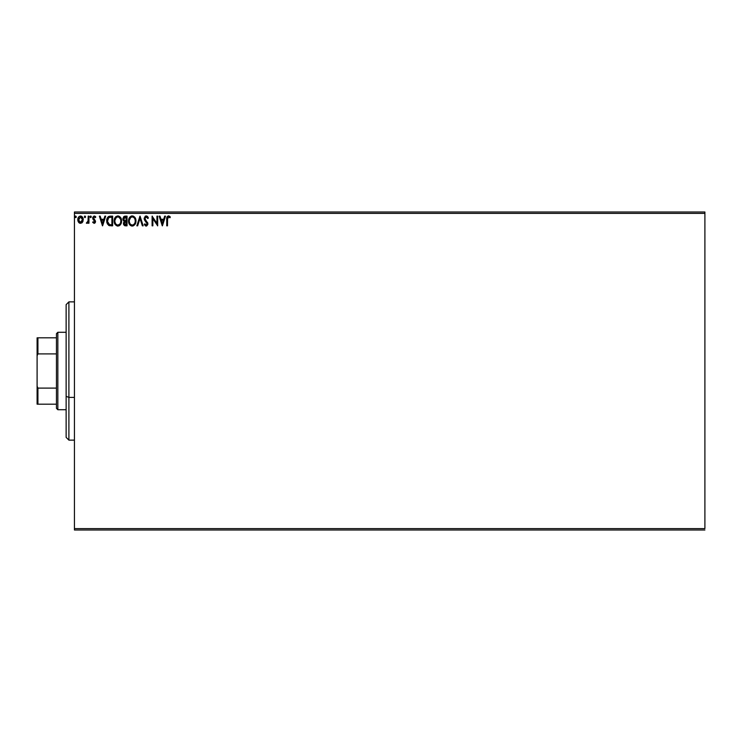 <?xml version="1.0" encoding="UTF-8"?>
<svg xmlns="http://www.w3.org/2000/svg" width="742" height="742" viewBox="0 0 742 742"><rect width="100%" height="100%" fill="white"/><g stroke="black" fill="none" stroke-linecap="round" stroke-linejoin="round"><path stroke-width="1.11" d="M74.432 213.381L704.9 213.381L704.9 528.619L74.432 528.619L74.432 213.381L74.432 530.001L704.9 530.001L74.432 530.001L74.432 528.619L704.9 528.619L704.9 213.381L74.432 213.381L74.432 211.999L74.432 213.381M82.52 222.173L83.206 219.038L81.713 216.358L79.311 216.358L77.938 218.417L78.179 221.598L79.913 223.268L82.139 222.646L83.243 219.669C83.262 217.656 82.353 216.441 80.507 216.024C78.671 216.441 77.762 217.656 77.78 219.669L78.504 222.183L80.507 223.342L82.52 222.173M88.205 216.145L88.947 216.145L88.205 216.145L88.029 221.19L86.341 223.101L87.352 223.231L88.205 222.183L88.205 223.221L88.947 223.221L88.947 216.145L88.947 223.221L88.947 216.145L88.205 216.145L88.085 220.949L86.341 223.101L86.907 223.342L88.205 222.183L88.205 223.221L88.947 223.221L88.205 223.221M94.104 223.342L95.189 222.73L95.514 221.209L93.473 217.629L94.327 216.896L95.347 217.638L95.774 216.979L94.058 216.033L92.759 217.36L92.917 219.159L94.781 221.524L94.225 222.452L93.102 221.728L92.667 222.34L94.104 223.342L92.667 222.34L94.104 223.342L95.523 221.487L93.418 218.027L94.327 216.896L95.347 217.638L95.774 216.979L94.243 216.024L92.667 218.065L94.781 221.524L94.058 222.479L93.102 221.728L92.667 222.34L93.102 221.728L94.225 222.452L94.781 221.524L92.917 219.159L94.605 220.884M110.4 216.145L108.731 216.451L107.507 217.601L106.792 222.201L108.582 225.318L112.645 225.828L112.645 216.145L110.4 216.145C107.813 216.497 106.579 218.074 106.69 220.866L108.879 225.475L112.645 225.828L112.645 216.145L112.645 225.828L111.179 225.828M125.676 225.828L127.04 225.828L127.04 216.145L123.803 216.581L122.82 218.899L123.191 220.383L124.35 221.366L123.487 222.85L123.738 224.789L124.749 225.707L127.04 225.828L127.04 216.145L127.04 225.828L125.676 225.828L123.441 223.425L124.239 221.459M137.65 225.828L136.843 225.828L139.941 216.145L136.843 225.828L137.65 225.828L140.006 218.482L142.362 225.828L143.169 225.828L140.071 216.145L143.169 225.828L140.071 216.145L136.843 225.828L137.65 225.828L140.006 218.482L142.362 225.828L143.169 225.828L142.362 225.828M156.942 216.145L156.942 223.351L152.101 216.145L152.101 225.828L152.852 225.828L152.852 218.612L157.684 225.828L157.684 216.145L156.942 216.145L157.684 216.145L156.942 216.145L156.942 223.351L152.101 216.145L152.101 225.828L152.852 225.828L152.852 218.612L157.684 225.828L157.684 216.145L157.536 225.828M170.159 216.812L168.249 215.922L166.941 217.146L166.746 225.828L167.488 225.828L167.571 217.898L168.341 216.914L169.964 217.758L170.345 217.016L168.517 215.903C167.033 216.404 166.449 217.536 166.746 219.289L166.746 225.828L167.488 225.828L167.488 219.391L168.527 216.896L169.964 217.758L170.345 217.016L169.964 217.758L168.527 216.896M164.696 216.145L165.503 216.145L162.405 225.828L165.503 216.145L164.696 216.145L163.704 219.252L160.986 219.252L159.984 216.145L159.178 216.145L162.275 225.828L165.503 216.145L164.696 216.145L163.704 219.252L160.986 219.252L159.984 216.145L159.178 216.145L162.275 225.828L159.178 216.145L159.984 216.145M148.224 217.638L147.315 216.321L145.979 215.913L144.189 218.065L144.644 220.244L147.139 223.852L146.387 225.058L144.866 223.843L144.291 224.436L145.525 225.92L146.601 226.004L147.788 224.594L147.788 223.054L145.274 219.697L144.931 218.194L146.257 216.896L147.779 218.51L148.381 218.018L146.211 215.903L144.161 218.519L147.139 223.852L146.165 225.086L144.866 223.843L144.291 224.436L146.155 226.078L147.89 223.815L144.913 218.528L146.257 216.896L147.779 218.51L148.381 218.018L147.779 218.51L147.537 217.972M135.971 220.94L134.654 217.081L133.096 216.024L131.38 216.024L129.943 216.97L128.737 219.261L128.737 222.73L130.629 225.596L133.152 225.939L135.109 224.279L135.971 220.94C136.009 218.185 134.766 216.506 132.243 215.903C129.72 216.534 128.477 218.231 128.533 220.995C128.477 223.787 129.739 225.475 132.299 226.078C134.803 225.42 136.027 223.704 135.971 220.94L135.962 220.513M121.577 220.94C121.614 218.185 120.371 216.506 117.848 215.903C115.325 216.534 114.092 218.231 114.138 220.995C114.092 223.787 115.344 225.475 117.904 226.078L117.904 226.078C120.408 225.42 121.632 223.704 121.577 220.94L120.677 217.638L118.061 215.913L115.548 216.97L114.147 220.56L115.029 224.334L117.468 226.05L120.195 224.974L121.567 221.376M104.891 216.145L105.698 216.145L102.6 225.828L105.698 216.145L104.891 216.145L103.889 219.252L101.172 219.252L100.179 216.145L99.372 216.145L102.47 225.828L105.698 216.145L104.891 216.145L103.889 219.252L101.172 219.252L100.179 216.145L99.372 216.145L102.47 225.828L99.372 216.145L100.179 216.145M91.303 216.831L90.951 216.098L90.218 216.302L90.413 217.564L91.303 216.831L90.682 217.638L91.303 216.831L90.682 217.638L90.06 216.831L90.682 217.638L90.06 216.831L90.682 216.024L90.06 216.831L90.682 216.024L91.303 216.831L90.682 217.638L90.06 216.831L90.682 216.024L91.303 216.831L90.756 217.629M85.599 216.831L84.709 216.098L84.709 217.564L85.59 216.97L84.978 217.638L85.599 216.831L84.978 217.638L84.356 216.831L84.978 217.638L84.356 216.831L84.978 216.024L84.356 216.831L84.978 216.024L85.599 216.831L84.838 216.043M76.296 216.831L75.406 216.098L75.202 217.36L76.259 217.109L75.675 217.638L76.296 216.831L75.675 217.638L75.053 216.831L75.675 217.638L75.053 216.831L75.675 216.024L75.053 216.831L75.675 216.024L76.296 216.831L75.675 217.638L75.053 216.831L75.675 216.024L76.296 216.831L75.675 216.024M704.9 211.999L74.432 211.999L704.9 211.999L704.9 213.381L704.9 211.999M167.488 225.828L166.746 225.828M166.746 218.825L166.931 217.174M166.746 219.289L167.061 216.85M168.657 215.903L169.668 216.339M167.683 217.536L167.544 218.074M167.506 218.64L167.488 219.391L167.506 218.64M167.544 218.083L167.701 217.489M162.34 223.49L161.302 220.244L163.379 220.244L162.34 223.49L161.302 220.244L163.379 220.244L162.34 223.49M152.852 225.828L152.101 225.828L152.277 216.145M147.259 216.274L147.806 216.877M145.97 216.933L145.451 217.211M144.931 218.204L145.58 220.133M144.922 218.779L145.154 219.484M147.593 222.517L147.881 224.019M144.291 224.436L144.866 223.843L145.182 224.381M145.367 224.64L144.866 223.843L146.387 225.058L147.139 223.852L146.879 222.888M147.083 224.288L146.693 222.609M144.44 219.836L144.198 218.964M144.978 216.432L145.961 215.913M147.946 217.1L147.602 216.608M145.775 221.645L146.239 222.118M135.545 223.388L135.109 224.279M132.076 226.069L131.436 225.958M129.952 225.021L129.433 224.353M129.414 224.325L129.136 223.815M128.82 223.045L129.015 223.565M128.542 220.56L128.542 221.431M129.089 218.259L129.405 217.675M129.423 217.656L129.933 216.979M131.056 216.145L131.788 215.931M129.414 217.666L128.904 218.704M134.961 222.702L135.127 222.062M132.67 225.039L132.261 225.086C130.23 224.566 129.238 223.212 129.275 220.995L129.312 221.691L129.275 220.995C129.229 218.76 130.221 217.397 132.261 216.896C134.274 217.397 135.267 218.742 135.23 220.949L135.192 220.253L135.23 220.949C135.276 223.166 134.283 224.548 132.261 225.086L132.438 225.076M129.757 223.259L130.11 223.843M129.785 223.314L129.312 221.691M129.312 220.291L130.694 217.48M130.175 218.009L129.72 218.788M134.803 218.825L135.192 220.253M134.107 217.758L134.525 218.296M133.579 217.295L134.098 217.749M125.333 225.809L124.554 225.633M123.571 224.362L123.469 223.899M124.61 216.2L122.82 218.899L124.35 221.366M124.174 221.283L123.385 220.671M127.04 216.145L125.101 216.145L127.04 216.145M123.719 219.688L123.571 218.899L126.298 217.137L126.298 220.736L124.739 220.624L125.917 220.736L124.739 220.624L123.58 218.686L123.608 219.317M124.693 224.622L124.22 223.017L125.342 221.775M124.257 222.85L126.298 221.728L126.298 224.835L124.183 223.407L124.489 224.427M124.47 220.522L123.729 219.715M123.608 218.473L124.322 217.35M124.322 222.637L124.628 222.127M125.917 221.728L126.298 224.835L125.528 224.835M121.15 223.388L120.714 224.279M120.464 224.65L119.147 225.781M118.859 225.911L119.935 225.243M117.904 226.078L117.041 225.958M114.741 223.815L115.038 224.353M114.435 223.045L114.62 223.565M114.695 218.259L114.342 219.261M115.029 217.656L116.021 216.534M118.293 215.931L120.677 217.629L119.49 216.386M118.868 217.109L120.612 219.354M120.575 222.702L120.835 220.949C120.881 223.166 119.898 224.548 117.876 225.086L117.876 225.086C115.845 224.566 114.843 223.212 114.88 220.995C114.834 218.76 115.826 217.397 117.876 216.896C119.879 217.397 120.872 218.742 120.835 220.949L120.733 222.062M119.907 223.963L118.052 225.076M115.362 223.259L115.715 223.843M114.88 220.995L114.917 220.291L114.88 220.995M115.39 223.314L114.917 221.691M114.917 220.291L116.299 217.48M115.78 218.009L115.325 218.788M120.835 220.949L120.798 220.253L120.835 220.949M120.408 218.825L120.13 218.296M119.712 217.758L118.887 217.118M118.748 224.9L119.75 224.158M110.02 225.763L109.473 225.679M106.931 222.832L106.792 222.21M107.442 224.103L106.718 221.543M108.035 216.933L108.545 216.543M108.731 216.451L109.974 216.163M108.072 223.49L109.528 224.65L107.46 221.413L108.675 217.647L111.903 217.137L111.903 224.835L109.269 224.566L107.822 223.008M108.017 218.398L108.675 217.647M110.873 224.826L110.326 224.789M102.535 223.49L101.496 220.244L103.574 220.244L102.535 223.49L101.496 220.244L103.574 220.244L102.535 223.49M93.288 221.988L94.058 222.479L94.744 221.839M93.102 221.728L94.058 222.479L93.102 221.728M94.92 216.182L95.468 216.581M95.644 216.785L95.152 217.369M94.327 216.896L95.347 217.638L94.123 216.914L93.418 218.027L94.651 219.641M93.464 217.666L95.523 221.487M93.418 218.027L94.382 219.437L93.418 218.027M94.735 223.175L95.43 222.21M86.341 223.101L86.907 223.342L88.205 222.183L86.907 223.342L86.341 223.101L87.139 222.461M88.159 220.346L88.187 219.66M88.205 219.011L88.205 218.528M85.052 217.629L84.356 216.831L84.978 216.024M82.139 222.637L81.666 223.017M79.357 223.027L78.884 222.646L79.357 223.027M77.817 220.337L77.966 221.033M77.864 218.723L78.04 218.102M78.17 217.768L78.439 217.276M80.665 216.033L81.128 216.107M83.067 220.986L82.714 221.849M80.507 216.896L82.492 219.66L80.396 222.47L78.522 219.66L78.633 218.723L78.55 220.133L80.507 216.896L81.898 217.656M82.028 217.851L82.464 219.187M80.396 222.47L82.492 219.66L82.028 221.478L80.98 222.405M80.275 222.461L78.55 220.133M82.473 220.133L82.492 219.66M75.675 217.638L75.053 216.831L75.74 217.629M131.575 224.974L130.666 224.455M125.444 217.137L126.298 217.137L125.917 220.736M120.677 219.567L120.798 220.253M117.18 224.974L116.281 224.455M111.105 217.137L111.903 217.137L111.903 224.835L111.411 224.835M107.618 222.415L107.525 221.951M78.522 219.66L78.55 219.187M78.633 218.723L78.986 217.851M82.39 220.606L82.028 221.478M68.904 397.397L68.904 301.873L68.904 397.397L74.432 397.397L68.904 397.397L68.904 440.127L68.904 397.397L66.131 396.339L68.904 397.397M66.131 304.637L66.131 396.339L66.131 304.637L68.904 301.873L74.432 301.873M66.131 437.363L66.131 396.339L66.131 437.363L68.904 440.127L74.432 440.127M56.457 388.103L56.457 408.332L57.839 409.714L57.839 332.286L56.457 333.668L56.457 388.103L56.457 333.668L57.839 332.286L57.839 409.714L66.131 409.714L57.839 409.714L56.457 408.332L56.457 388.103L37.925 388.103L37.1 386.202L37.1 355.798L37.925 353.897L56.457 353.897L37.925 353.897L37.925 337.814L37.1 337.814L37.1 355.798L37.1 337.814L37.925 337.814L37.925 353.897L37.1 355.798L37.1 404.186L56.457 404.186L37.925 404.186L37.925 388.103L37.925 404.186L37.1 404.186L37.1 386.202L37.925 388.103L56.457 388.103M66.131 332.286L57.839 332.286L66.131 332.286M56.457 337.814L37.925 337.814L56.457 337.814"/></g></svg>
